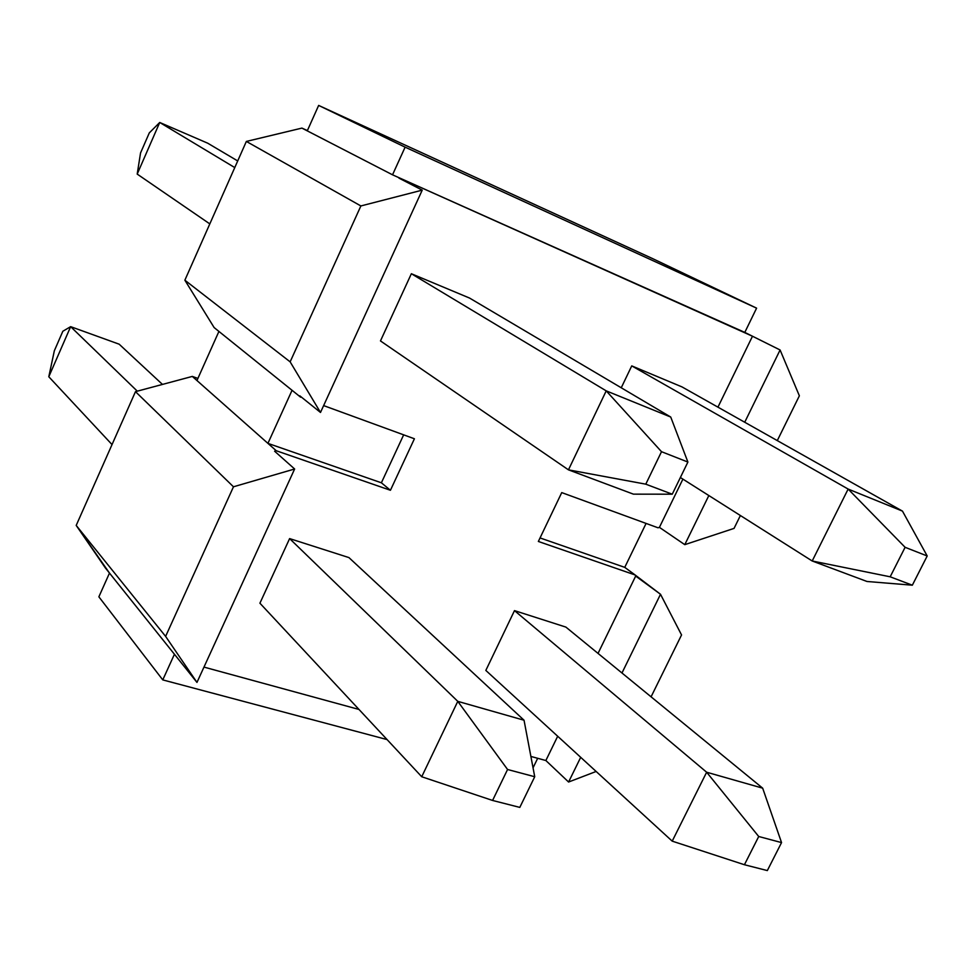 <?xml version="1.0" encoding="UTF-8"?>
<svg xmlns="http://www.w3.org/2000/svg" width="976" height="976" viewBox="0 0 976 976"><rect width="100%" height="100%" fill="white"/><g stroke="black" fill="none" stroke-linecap="round" stroke-linejoin="round"><path stroke-width="1.46" d="M140.544 152.976L149.304 132.882L159.722 122.476L234.765 167.579L159.722 122.476L137.201 174.094L209.816 223.894L137.201 174.094L140.544 152.976L137.201 174.094L159.722 122.476L207.681 143.179L159.722 122.476L149.304 132.882L140.544 152.976M411.36 273.731L606.218 390.864L670.732 417.045L469.554 298.058L670.732 417.045L687.897 462.051L661.508 451.693L645.783 484.169L672.257 494.198L687.897 462.051L672.257 494.198L633.424 494.149L568.459 469.846L380.469 340.929L568.459 469.846L606.218 390.864L411.36 273.731L469.554 298.058L411.36 273.731L380.469 340.929L411.36 273.731M237.705 160.942L207.681 143.179L237.705 160.942M687.897 462.051L670.732 417.045L606.218 390.864L661.508 451.693L687.897 462.051M633.424 494.149L672.257 494.198L645.783 484.169L568.459 469.846L633.424 494.149M661.508 451.693L606.218 390.864L568.459 469.846L645.783 484.169L661.508 451.693M631.74 365.89L848.144 489.061L902.471 511.119L682.029 386.923L902.471 511.119L927.2 555.978L905.106 547.304L890.173 576.804L912.34 585.197L927.2 555.978L912.34 585.197L866.969 581.476L812.203 560.993L680.37 477.52L812.203 560.993L848.144 489.061L631.74 365.89L682.029 386.923L631.74 365.89L621.248 387.777L631.74 365.89M927.2 555.978L902.471 511.119L848.144 489.061L905.106 547.304L927.2 555.978M866.969 581.476L912.34 585.197L890.173 576.804L812.203 560.993L866.969 581.476M905.106 547.304L848.144 489.061L812.203 560.993L890.173 576.804L905.106 547.304M54.339 350.787L62.842 331.254L70.65 326.655L137.299 391.169L70.65 326.655L48.8 376.76L112.02 444.568L48.8 376.76L54.339 350.787L48.8 376.76L70.65 326.655L119.157 344.186L70.65 326.655L62.842 331.254L54.339 350.787M289.616 538.593L457.781 701.354L524.039 720.227L348.932 557.589L524.039 720.227L534.726 776.737L507.569 769.491L492.575 800.454L519.805 807.396L534.726 776.737L519.805 807.396L492.575 800.454L421.73 776.75L259.921 603.205L421.73 776.75L457.781 701.354L289.616 538.593L348.932 557.589L289.616 538.593L259.921 603.205L289.616 538.593M162.467 384.422L119.157 344.186L162.467 384.422M534.726 776.737L524.039 720.227L457.781 701.354L507.569 769.491L534.726 776.737M507.569 769.491L457.781 701.354L421.73 776.75L492.575 800.454L507.569 769.491M514.486 610.622L706.648 772.223L762.671 788.169L565.885 627.092L762.671 788.169L781.544 842.593L758.718 836.505L744.432 864.736L767.331 870.58L781.544 842.593L767.331 870.58L744.432 864.736L672.208 841.141L485.828 670.427L672.208 841.141L706.648 772.223L514.486 610.622L565.885 627.092L514.486 610.622L485.828 670.427L514.486 610.622M781.544 842.593L762.671 788.169L706.648 772.223L758.718 836.505L781.544 842.593M758.718 836.505L706.648 772.223L672.208 841.141L744.432 864.736L758.718 836.505M659.41 527.357L682.895 479.131L659.41 527.357L658.044 527.796L659.41 527.357L684.786 544.657L734.05 528.394L740.381 515.523L734.05 528.394L684.786 544.657L659.41 527.357M717.946 407.151L752.484 336.232L392.535 174.814L405.113 147.156L756.595 308.148L652.92 258.75L318.652 105.42L405.113 147.156L318.652 105.42L307.269 130.857L392.535 174.814L301.913 128.1L307.403 130.564L301.913 128.1L246.355 141.435L301.913 128.1L307.269 130.857L318.652 105.42L652.92 258.75L756.595 308.148L744.798 332.401L780.092 349.981L744.725 422.242L780.092 349.981L799.368 395.805L780.092 349.981L752.484 336.232L717.946 407.151M299.827 395.841L320.494 412.458L422.23 190.137L360.876 205.948L290.14 361.852L320.494 412.458L290.14 361.852L184.867 280.197L246.355 141.435L184.867 280.197L214.134 327.57L184.867 280.197L290.14 361.852L360.876 205.948L246.355 141.435L360.876 205.948L422.23 190.137L398.989 178.144L422.23 190.137L320.494 412.458L299.827 395.841M323.642 405.601L414.41 438.773L390.437 490.269L276.257 450.741L274.61 451.217L276.257 450.741L267.924 443.372L292.056 390.29L218.917 331.425L196.957 380.53L267.924 443.372L192.309 376.419L197.896 378.42L192.309 376.419L135.481 391.657L192.309 376.419L196.957 380.53L218.917 331.425L300.645 397.208L292.056 390.29L267.924 443.372L276.257 450.741L390.437 490.269L381.384 482.791L267.924 443.372L381.384 482.791L390.437 490.269L414.41 438.773L323.642 405.601M203.972 667.096L358.985 709.454L203.972 667.096M530.883 756.437L545.865 760.524L557.686 736.246L545.865 760.524L568.593 782.02L596.141 771.467L568.593 782.02L545.865 760.524L530.883 756.437M598.032 653.395L635.681 576.072L635.095 574.949L538.362 541.46L561.737 492.599L658.044 527.796L561.737 492.599L538.362 541.46L635.095 574.949L660.508 594.274L621.968 673.001L660.508 594.274L681.553 634.949L660.508 594.274L635.681 576.072L598.032 653.395M105.396 567.971L76.201 525.417L135.481 391.657L233.471 486.792L165.615 636.389L196.969 682.407L294.63 468.992L233.471 486.792L294.63 468.992L274.61 451.217L294.63 468.992L196.969 682.407L165.615 636.389L233.471 486.792L135.481 391.657L76.201 525.417L165.615 636.389L76.201 525.417L109.495 573.083L98.869 596.824L162.772 679.894L98.869 596.824L109.495 573.083L174.436 654.249L105.396 567.971M387.069 739.576L162.772 679.894L174.436 654.249L196.969 682.407L174.436 654.249L162.772 679.894L387.069 739.576M537.691 758.291L533.042 767.844L537.691 758.291M646.088 523.429L624.75 567.361L635.095 574.949L624.75 567.361L540.045 537.935L624.75 567.361L646.088 523.429M708.832 495.552L684.786 544.657L708.832 495.552M777.299 440.591L799.368 395.805L777.299 440.591M580.696 757.315L568.593 782.02L580.696 757.315M651.077 696.827L681.553 634.949L651.077 696.827M214.134 327.57L218.917 331.425L214.134 327.57M403.661 434.845L381.384 482.791L403.661 434.845M744.798 332.401L756.595 308.148L405.113 147.156L392.535 174.814L744.798 332.401"/></g></svg>
